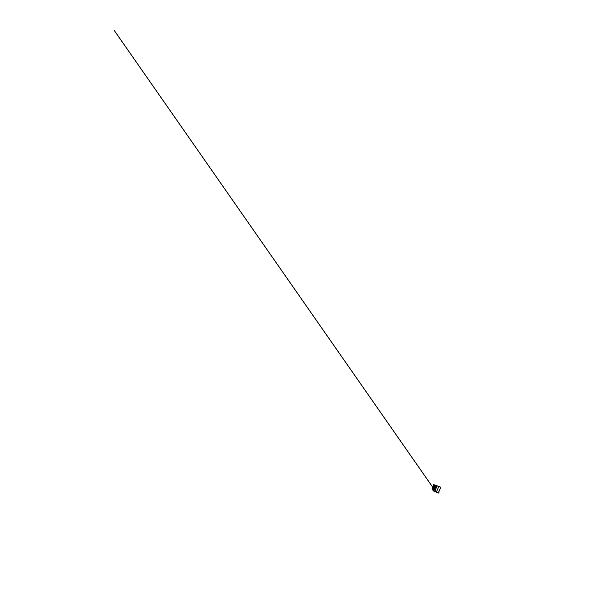 <?xml version="1.0" encoding="UTF-8"?>
<svg xmlns="http://www.w3.org/2000/svg" width="613" height="613" viewBox="0 0 613 613"><rect width="100%" height="100%" fill="white"/><g stroke="black" fill="none" stroke-linecap="round" stroke-linejoin="round"><path stroke-width="0.46" stroke-dasharray="3.06 2.3" d="M436.533 488.155L436.51 487.573L436.533 488.155M435.605 487.795L435.605 487.212L435.605 487.795M433.169 488.431L433.636 488.63L434.701 485.894L434.288 485.718L433 488.661L433.498 489.243L434.855 485.971L434.288 485.718M435.582 486.278L434.786 485.925L435.759 486.347L434.379 489.358L435.659 486.308M434.318 489.297L433.567 488.607L434.686 485.887L433.72 488.661L434.847 485.956L436.525 486.668L435.475 486.216L434.165 489.074L435.23 490.101L436.525 486.668M434.379 489.358L433.912 489.197L435.192 486.117M432.51 489.419L432.334 488.607L434.027 488.944L435.475 485.473L433.866 484.753L440.862 487.274M434.119 488.737L432.403 488.346L433.199 490.147L434.992 491.442L438.272 492.553C435.659 491.419 434.74 490.078 434.119 488.737L435.475 485.473M438.272 492.553L440.64 487.205M432.219 488.178L434.073 488.852C434.678 490.193 435.605 491.572 438.195 492.745L438.379 492.607M434.992 485.036L433.537 488.385M433.644 484.668L435.406 485.45M434.379 485.764L433.123 488.822M432.847 489.672L434.77 484.998M434.533 485.825L433.238 488.959M433.199 490.147L435.268 485.151M433.498 489.243L435.031 486.04M434.51 488.806L434.027 488.944C434.632 490.308 435.529 491.687 438.096 492.913M434.563 488.852L434.54 489.013C435.199 490.369 436.203 491.764 438.9 492.967L439.092 492.829M434.464 489.174C435.054 490.438 435.958 491.741 438.149 492.936L438.18 492.936M438.326 493.028L438.808 493.258M434.073 488.852L434.54 489.013M434.288 488.791L433.115 488.369M434.165 489.074L433 488.661M435.368 489.772L434.027 489.304M435.253 489.664L433.72 488.661M434.372 488.868L433.675 488.615M435.475 486.216L434.786 485.925L433.621 488.661M435.23 490.101L433.889 489.641M434.242 489.274L435.506 486.239M434.165 489.197L435.414 486.201M433.943 488.776L435.077 486.048L433.95 488.745M433.636 488.63L434.763 485.917M434.655 489.419L435.92 486.415M434.41 489.335L435.674 486.316M434.992 491.442L437.375 485.825M436.303 491.925L438.709 486.354M432.809 488.546L434.211 484.929M432.908 488.331L434.288 484.952M432.403 488.377L433.881 484.76M433.039 489.925L433.376 489.105M434.701 485.902L435.038 485.082M438.195 492.745L438.9 492.967M434.954 487.22L434.249 486.944M436.425 487.81L435.023 487.251M436.195 488.515L435.284 488.17M432.403 488.346L433.866 484.753M437.46 492.714L435.307 490.906L426.993 479.052L436.303 492.354L434.395 489.595L435.805 491.396L438.057 492.898M438.226 492.752L438.931 492.975M436.51 487.573L435.605 487.212M436.272 488.277L434.855 487.733M434.786 487.71L434.088 487.435"/><path stroke-width="0.92" d="M438.479 492.637L439.23 492.959L438.464 492.683L440.862 487.274L434.579 484.914L433.245 488.561L434.479 484.875L433.629 484.653L432.18 488.27C432.28 489.258 432.732 490.308 434.663 491.304L437.046 485.68M433.537 488.385L435.008 485.036L433.812 487.925L433.475 488.446L433.376 487.565M438.096 492.913L434.663 491.304L436.433 492.04L438.87 486.408M436.203 492.316L438.464 492.683L434.701 491.687M434.77 491.764C433.391 490.982 432.801 490.185 432.51 489.419M437.46 492.714L438.326 493.028M433.468 487.619L434.533 484.891M434.717 491.703C432.709 490.546 432.249 489.366 432.165 488.316L433.629 484.653M436.303 492.354L114.378 30.65L436.287 492.346"/></g></svg>
